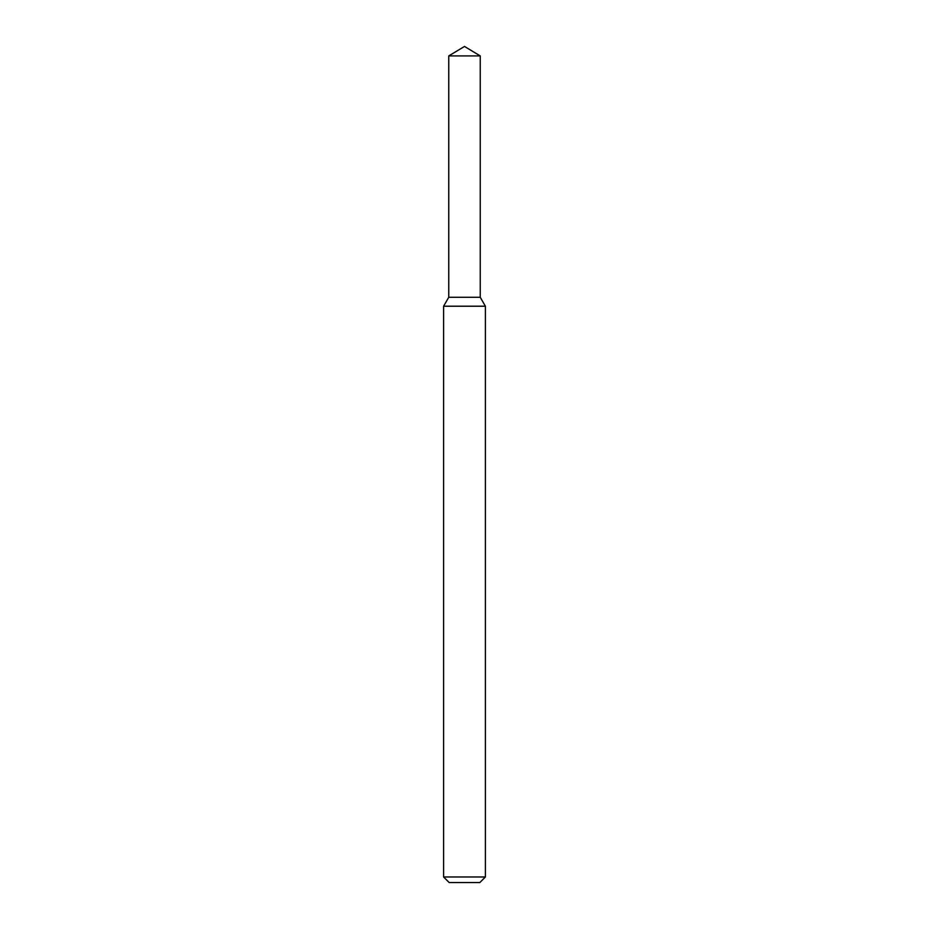 <?xml version="1.0" encoding="UTF-8"?>
<svg xmlns="http://www.w3.org/2000/svg" width="929" height="929" viewBox="0 0 929 929"><rect width="100%" height="100%" fill="white"/><g stroke="black" fill="none" stroke-linecap="round" stroke-linejoin="round"><path stroke-width="1.39" d="M448.753 55.914L448.753 297.28L480.247 297.28L485.402 306.21L443.597 306.21L448.753 297.28L480.247 297.28L480.247 55.914L448.753 55.914L464.5 46.45L480.247 55.914M485.402 876.976L479.828 882.55L449.171 882.55L443.597 876.976L485.402 876.976L485.402 306.21M443.597 876.976L443.597 306.21"/></g></svg>
